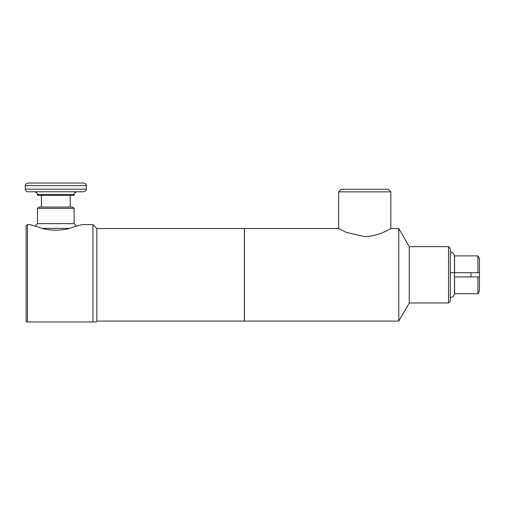 <?xml version="1.0" encoding="UTF-8"?>
<svg xmlns="http://www.w3.org/2000/svg" width="505" height="505" viewBox="0 0 505 505"><rect width="100%" height="100%" fill="white"/><g stroke="black" fill="none" stroke-linecap="round" stroke-linejoin="round"><path stroke-width="0.76" d="M92.92 224.605L81.999 224.605L72.752 227.225C64.299 231.113 47.318 231.113 38.866 227.225L29.618 224.605L27.434 224.605L27.434 321.956L95.975 321.956L96.846 321.085L96.846 228.531L92.92 224.605L92.92 321.956M27.434 224.605L26.121 225.912L26.121 321.956L27.434 321.956M479.453 263.875L479.453 285.742M470.931 272.713L470.931 276.904L454.462 276.904L454.462 272.713L479.453 272.713L479.453 258.528L477.945 255.89L454.569 255.89L454.569 272.713M477.945 293.727L477.945 276.904L454.569 276.904L454.569 293.727L477.945 293.727L479.453 291.088L479.453 276.904L470.931 276.904M450.296 272.713L453.673 272.713M450.296 297.874L453.256 296.486L454.462 293.841L454.487 276.91M454.487 291.675L454.569 292.212L454.487 291.675M454.569 257.405L454.487 257.941L454.569 257.405M454.487 272.706L454.462 255.776L453.256 253.131L450.296 251.743M477.945 255.89L477.945 272.713M338.621 191.862L390.832 191.862L390.832 228.531C390.952 228.209 378.901 236.529 364.73 236.599L346.304 232.388L338.621 228.531L338.621 191.862L341.241 189.242L388.219 189.242L390.832 191.862M96.846 228.531L244.407 228.531L244.407 321.085L96.846 321.085M338.621 228.531L244.496 228.531L244.496 321.085L398.798 321.085L398.798 228.531L390.832 228.531M398.798 228.531L409.258 246.648L409.258 302.968L398.798 321.085M409.258 246.648L448.547 246.648L448.547 302.968L409.258 302.968M448.547 246.648L450.296 248.397L450.296 301.22L448.547 302.968M74.147 223.646L37.471 223.646L37.471 208.363L38.784 207.05L72.834 207.05L74.147 208.363L74.147 223.646L76.703 226.202M42.477 228.355L69.147 228.355M37.471 208.363L74.147 208.363M74.147 194.564L74.147 195.265L37.471 195.265L37.471 194.564L74.147 194.564C74.652 193.895 73.036 193.219 76.943 191.774L34.681 191.774C39.112 193.705 36.682 193.731 37.471 194.564M86.368 189.154L25.25 189.154C25.408 190.745 26.279 191.616 27.87 191.774L83.748 191.774C87.87 189.968 85.686 189.836 86.368 189.154L86.368 185.663C85.711 184.956 87.788 184.754 83.748 183.044L27.87 183.044C24.562 184.085 25.484 185.291 25.25 185.663L86.368 185.663M70.214 195.265L70.214 207.05M37.471 223.646L34.914 226.202M25.25 189.154L25.25 185.663M41.404 207.05L41.404 195.265"/></g></svg>
